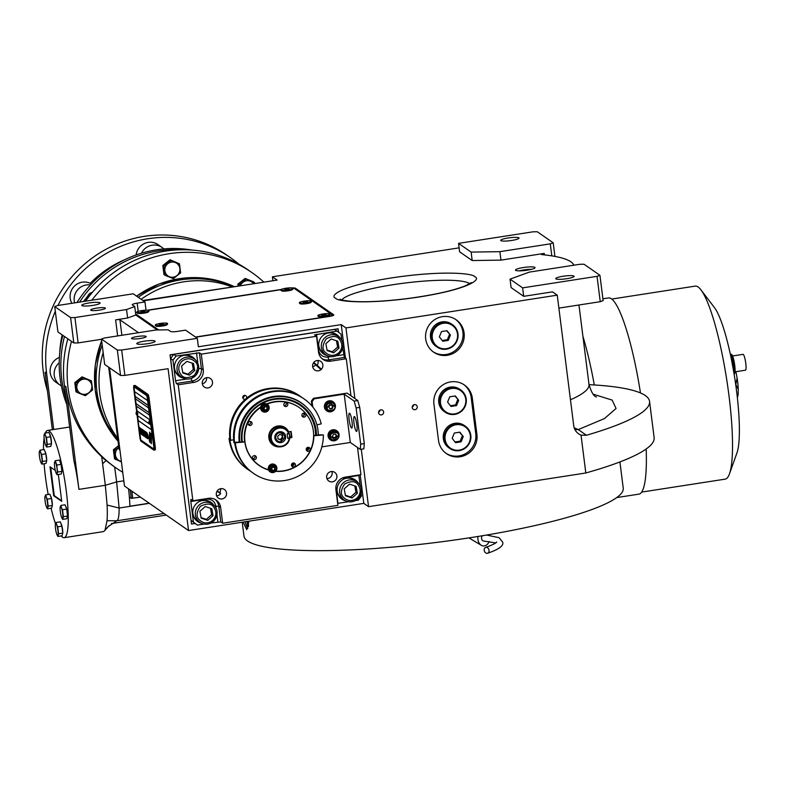 <?xml version="1.0" encoding="UTF-8"?>
<svg xmlns="http://www.w3.org/2000/svg" width="785" height="785" viewBox="0 0 785 785"><rect width="100%" height="100%" fill="white"/><g stroke="black" fill="none" stroke-linecap="round" stroke-linejoin="round"><path stroke-width="1.18" d="M105.249 308.014A7.399 1.177 172.8 0 1 105.386 308.201A7.399 1.177 172.8 0 1 98.831 310.212A7.399 1.177 172.8 0 1 90.844 310.242A7.399 1.177 172.8 0 1 90.697 310.055A7.399 1.177 172.8 0 1 97.252 308.044A7.399 1.177 172.8 0 1 105.249 308.014M146.059 336.373A7.399 1.177 172.8 0 1 146.196 336.559A7.399 1.177 172.8 0 1 139.642 338.57A7.399 1.177 172.8 0 1 131.654 338.6A7.399 1.177 172.8 0 1 131.517 338.413A7.399 1.177 172.8 0 1 138.062 336.402A7.399 1.177 172.8 0 1 146.059 336.373M313.519 362.847L320.996 369.617M218.279 491.695L217.219 490.949M117.642 335.931L115.611 319.868L127.612 318.003L135.795 315.021L157.324 329.975M115.611 319.868A3.699 0.589 172.8 0 1 119.919 319.799L138.494 332.703M135.795 315.021L134.735 306.562L126.542 309.545L127.612 318.003M146.02 310.183L144.98 301.95L133.234 293.796L57.609 305.512L54.714 306.572L70.611 317.611L74.928 317.552L78.127 342.917L101.491 339.297M74.928 317.552L126.542 309.545M109.537 367.792L124.472 486.023L188.537 530.542L168.088 368.695L124.874 375.397L120.566 375.456L104.66 364.417L101.461 339.051L117.357 350.09L121.675 350.031L197.3 338.306L185.554 330.142L177.753 331.358A6.162 0.981 -7.2 0 1 170.561 331.466L168.186 329.808L155.97 329.994L104.346 337.992L101.461 339.051M144.98 301.95L137.179 303.157A6.162 0.981 -7.2 0 0 132.243 304.757A6.162 0.981 -7.2 0 0 132.361 304.914L134.735 306.562M89.147 302.941A9.253 1.472 172.8 0 1 100.097 303.02A9.253 1.472 172.8 0 1 92.699 305.414A9.253 1.472 172.8 0 1 81.748 305.345A9.253 1.472 172.8 0 1 89.147 302.941M54.714 306.572L57.923 331.937L73.819 342.976L78.127 342.917M70.611 317.611L73.819 342.976M143.37 300.841L277.154 280.098L272.405 276.801L459.117 247.854M589.025 384.66A228.131 36.316 172.8 0 1 649.558 401.4L654.131 437.628A228.131 36.316 172.8 0 1 585.816 472.982L368.548 506.668L363.798 503.371L188.537 530.542M523.683 296.328L522.614 287.869L597.042 276.33L599.926 275.28L584.03 264.231L579.722 264.3L529.306 272.11L510.044 279.136L511.104 287.585L523.683 296.328L552.493 291.863L557.242 295.16L345.959 327.914L341.22 324.617L345.459 358.166M360.197 474.817L363.798 503.371M341.22 324.617L198.369 346.764L197.3 338.306M121.675 350.031L124.874 375.397M144.195 341.2A9.253 1.472 172.8 0 1 155.145 341.269A9.253 1.472 172.8 0 1 147.757 343.673A9.253 1.472 172.8 0 1 136.796 343.594A9.253 1.472 172.8 0 1 144.195 341.2M281.216 289.449L147.394 310.193M523.36 267.538A9.862 1.57 -7.2 0 0 515.47 270.089A9.862 1.57 -7.2 0 0 527.157 270.177A9.862 1.57 -7.2 0 0 535.046 267.616A9.862 1.57 -7.2 0 0 523.36 267.538M195.7 337.197L328.876 316.541A6.162 0.981 -7.2 0 0 333.802 314.952A6.162 0.981 -7.2 0 0 333.684 314.795L295.484 288.242A6.162 0.981 -7.2 0 0 292.314 287.948M573.825 265.212A170.168 27.092 -7.2 0 0 541.974 254.625A3.699 0.589 172.8 0 1 541.277 254.369A3.699 0.589 172.8 0 1 544.24 253.408L544.427 254.88M500.948 260.12L499.878 251.671L550.295 243.85L553.189 242.8L537.283 231.752L532.976 231.82L458.548 243.36L459.617 251.808L472.197 260.551L500.948 260.12L544.24 253.408M272.405 276.801L272.905 280.755M649.558 401.4A228.131 36.316 172.8 0 1 586.444 435.263L581.037 435.125L585.816 472.982M433.928 404.167L438.511 440.405A19.733 19.183 124.8 0 0 446.459 453.632A19.733 19.183 124.8 0 0 467.644 453.946A19.733 19.183 124.8 0 0 476.917 434.448L472.344 398.211A19.733 19.183 124.8 0 0 464.396 384.993A19.733 19.183 124.8 0 0 443.211 384.679A19.733 19.183 124.8 0 0 433.928 404.167M442.455 316.649A19.733 19.183 124.8 0 0 426.127 331.692A19.733 19.183 124.8 0 0 433.644 352.171A19.733 19.183 124.8 0 0 447.342 355.301A19.733 19.183 124.8 0 0 463.67 340.248A19.733 19.183 124.8 0 0 456.154 319.77A19.733 19.183 124.8 0 0 442.455 316.649M415.039 409.682A2.591 2.522 -55.2 0 1 412.262 406.591A2.591 2.522 -55.2 0 1 416.197 405.021A2.591 2.522 -55.2 0 1 415.039 409.682M381.432 414.892A2.591 2.522 -55.2 0 1 378.645 411.801A2.591 2.522 -55.2 0 1 382.589 410.231A2.591 2.522 -55.2 0 1 381.432 414.892M345.959 327.914L354.889 398.525M361.286 449.236L368.548 506.668M581.037 435.125A12.334 11.991 -55.2 0 1 573.717 425.598L557.242 295.16M117.357 350.09L120.566 375.456M519.228 270.845A9.862 1.57 172.8 0 1 523.673 269.952A9.862 1.57 -7.2 0 1 531.602 269.284M558.871 308.113L600.25 301.695L597.042 276.33M510.044 279.136L522.614 287.869M550.295 243.85L551.816 255.871M472.197 260.551L471.128 252.093L499.878 251.671M458.548 243.36L471.128 252.093M574.973 429.63L578.27 429.581L604.46 418.572L616.068 408.475L612.182 400.114L593.087 394.158M445.87 453.21A19.733 19.183 124.8 0 0 466.761 452.916A19.733 19.183 124.8 0 0 475.73 433.624L471.157 397.387A19.733 19.183 124.8 0 0 463.798 384.591M455.555 319.367A19.733 19.183 124.8 0 1 462.394 339.787A19.733 19.183 124.8 0 1 446.155 354.477A19.733 19.183 -55.2 0 1 433.055 351.749M413.695 404.834A2.591 2.522 -55.2 0 1 412.194 406.993M380.087 410.045A2.591 2.522 -55.2 0 1 378.576 412.203M529.188 269.824A7.242 1.158 -7.2 0 0 524.174 270.305A7.242 1.158 172.8 0 0 521.691 270.766M574.218 427.845L578.27 429.581L586.444 435.263M599.926 275.28L603.135 300.645L600.25 301.695M563.139 276.241A9.253 1.472 172.8 0 1 574.1 276.32A9.253 1.472 172.8 0 1 566.701 278.714A9.253 1.472 172.8 0 1 555.751 278.636A9.253 1.472 172.8 0 1 563.139 276.241M508.091 237.992A9.253 1.472 172.8 0 1 519.052 238.071A9.253 1.472 172.8 0 1 511.653 240.465A9.253 1.472 172.8 0 1 500.702 240.387A9.253 1.472 172.8 0 1 508.091 237.992M553.189 242.8L554.907 256.41M149.356 437.117L149.621 438.403A7.153 1.227 -98.8 0 0 149.768 438.432A7.153 1.227 -98.8 0 0 150.063 438.118L150.288 435.42A10.735 1.845 -98.8 0 1 150.396 433.938L149.611 432.368L149.356 437.117M149.749 432.064L149.68 438.393A7.153 1.227 -98.8 0 0 149.807 438.432M134.941 385.504A3.699 0.638 81.2 0 1 135.04 385.435A3.699 0.638 81.2 0 1 135.148 385.464L147.953 394.374A3.699 0.638 81.2 0 1 149.13 398.486L155.234 446.802A3.699 0.638 81.2 0 1 155.087 449.962A3.699 0.638 81.2 0 1 154.979 449.933M137.257 415.324L140.809 440.002L153.624 448.912L153.85 446.812L153.752 448.922M136.786 411.595L134.019 386.838L146.913 395.768L153.791 446.822M148.365 405.59L147.757 400.762L134.47 391.529L135.079 396.356L148.365 405.59M149.287 412.841L148.669 408.004L135.383 398.77L135.991 403.608L149.287 412.841M150.2 420.083L149.592 415.255L136.296 406.022L136.914 410.849L150.2 420.083M151.417 429.748L150.808 424.921L137.522 415.687L138.131 420.515L151.417 429.748M150.946 433.369A7.104 1.217 -98.8 0 0 150.632 433.86A6.731 1.158 -98.8 0 0 150.455 435.901A9.381 1.609 81.2 0 1 150.347 437.981A6.359 1.089 81.2 0 1 149.935 438.923A6.359 1.089 81.2 0 1 149.906 438.923A6.359 1.089 -98.8 0 1 149.66 438.854A73.064 12.56 -98.8 0 1 148.964 438.216L149.67 440.336A11.324 1.943 -98.8 0 0 149.876 440.365A11.324 1.943 -98.8 0 0 150.121 440.228A5.907 1.02 -98.8 0 0 150.435 438.687A220.84 37.965 -98.8 0 1 150.494 437.049A9.302 1.599 -98.8 0 1 150.671 435.469A6.113 1.05 -98.8 0 1 151.005 434.91A6.113 1.05 81.2 0 1 151.063 434.9A6.113 1.05 81.2 0 1 151.279 434.978A43.872 7.546 81.2 0 1 151.76 435.43M149.935 438.923L149.876 438.933A6.359 1.089 -98.8 0 0 150.288 437.981A9.381 1.609 -98.8 0 0 150.386 435.911L150.455 435.901M151.063 434.9L151.005 434.91A6.113 1.05 -98.8 0 1 151.22 434.988A43.872 7.546 -98.8 0 1 151.78 435.528L151.073 433.399A7.104 1.217 -98.8 0 0 150.916 433.369A7.104 1.217 -98.8 0 0 150.563 433.86A6.731 1.158 -98.8 0 0 150.386 435.911M151.476 437.068A24.767 4.259 -98.8 0 1 152.045 437.637L151.358 435.616A7.31 1.256 -98.8 0 0 151.093 435.508A7.31 1.256 -98.8 0 0 150.749 436.156A7.006 1.207 -98.8 0 0 150.602 437.961A9.381 1.609 81.2 0 1 150.484 439.953A7.085 1.217 81.2 0 1 150.043 440.885L149.974 440.895A7.085 1.217 -98.8 0 1 149.896 440.895A15.396 2.649 -98.8 0 1 149.238 440.385L149.925 442.446A6.692 1.148 -98.8 0 0 150.092 442.485A6.692 1.148 -98.8 0 0 150.504 441.651A8.135 1.403 -98.8 0 0 150.622 439.914A17.819 3.062 -98.8 0 1 150.651 438.54A5.789 0.991 -98.8 0 1 150.926 437.147A9.734 1.678 -98.8 0 1 151.171 436.98A9.734 1.678 -98.8 0 1 151.476 437.068L151.534 437.059A24.767 4.259 81.2 0 1 152.025 437.52M149.974 440.895A7.085 1.217 -98.8 0 0 150.426 439.963A9.381 1.609 -98.8 0 0 150.543 437.971L150.602 437.961M151.093 435.508A7.31 1.256 -98.8 0 0 150.691 436.166A7.006 1.207 -98.8 0 0 150.543 437.971M150.916 440.601L150.72 440.434A10.755 1.845 -98.8 0 1 150.612 441.906L151.397 443.476L151.387 437.441A7.143 1.227 -98.8 0 0 151.23 437.412A7.143 1.227 -98.8 0 0 150.946 437.726L150.916 440.601L150.946 437.726M147.433 433.86L147.501 434.488M147.708 438.736L146.942 432.702L147.815 438.756M147.364 438.501L146.324 432.27M146.658 438.01L145.892 431.966L146.766 438.03M145.304 431.564L146.383 437.824L145.304 431.564M144.989 434.036L145.755 437.373L144.989 431.338L145.745 437.323M144.97 436.833L144.204 430.798L145.078 436.852M143.38 430.229L143.675 433.006M142.88 429.876L143.576 435.871M143.419 435.753L142.379 429.532M142.222 429.415L142.919 435.41M142.163 433.124L142.831 435.351L142.065 429.307L142.291 433.673M141.653 432.771L142.32 434.988L141.555 428.953L141.781 433.33M140.633 428.316L141.8 434.635L140.633 428.316M140.79 433.349L140.289 428.08L140.79 433.349M140.27 432.986L139.769 427.717L140.27 432.986M139.494 427.521L140.191 433.516M147.727 437.932L147.04 433.467L147.698 438.03M146.687 437.206L145.961 432.839L146.658 437.304M145.353 434.762L145.588 436.558M144.94 433.418L144.803 431.907L144.94 433.418M144.989 436.028L144.303 431.564L144.96 436.126M142.203 432.682L142.674 434.654L142.203 432.682M148.365 405.531L135.138 396.346L134.539 391.578M149.278 412.782L136.05 403.598L135.452 398.819M150.19 420.034L136.973 410.84L136.364 406.071M151.417 429.689L138.189 420.505L137.591 415.726M134.088 386.828L146.972 395.758L153.85 446.812M136.649 411.742L133.754 388.771A3.699 0.638 81.2 0 1 133.892 385.612A3.699 0.638 81.2 0 1 133.999 385.641L146.815 394.551A3.699 0.638 81.2 0 1 147.982 398.662L149.13 398.486M137.09 415.216L139.858 437.088A3.699 0.638 81.2 0 0 141.025 441.199L153.84 450.109A3.699 0.638 81.2 0 0 153.948 450.139L155.087 449.962M147.982 398.662L154.086 446.979A3.699 0.638 81.2 0 1 153.948 450.139M149.454 439.414L149.729 440.326M149.042 438.295L149.219 439.109M149.317 440.483L149.994 442.436A6.692 1.148 -98.8 0 0 150.121 442.475M150.779 440.513A10.755 1.845 81.2 0 1 150.671 441.906L151.319 443.77M147.963 438.099L148.139 438.638M147.943 437.49L148.031 438.089M148.188 437.196L148.296 437.687M147.943 435.263L148.247 437.186M147.865 434.743L148.002 435.253M146.981 432.731L147.766 438.727M147.04 433.467L147.786 437.922M145.941 431.995L146.716 438.001M145.99 432.741L146.746 437.196M145.146 431.446L145.941 437.461M145.657 433.291L146.383 437.765M145.627 431.779L146.157 436.489M145.372 431.603L145.745 436.205M144.754 431.181L145.048 434.026M144.803 431.907L145.264 433.987M144.244 430.818L145.029 436.823M144.303 431.564L145.048 436.018M143.449 432.849L143.979 435.449M143.704 435.253L144.136 436.205M142.379 434.203L142.821 435.292M142.065 429.307L142.34 431.956M142.173 431.848L142.222 433.114M142.222 432.584L142.674 434.654M141.869 433.85L142.311 434.939M141.555 428.953L141.83 431.603M141.663 431.495L141.712 432.761M141.712 432.221L142.163 434.301M140.701 428.355L141.329 431.377M141.104 431.22L141.643 433.82M141.369 433.624L141.8 434.576M140.358 428.119L140.976 433.477M140.858 433.389L141.3 434.233M139.838 427.756L140.446 433.104M140.338 433.026L140.77 433.87M150.298 424.332L150.651 422.654L149.66 420.446A2.345 2.345 0 0 0 150.259 424.322L149.69 420.426M137.483 415.422L137.836 413.754L136.845 411.546A2.345 2.345 0 0 0 137.444 415.422L136.884 411.526M249.031 521.161L246.706 529.669L243.193 522.064M619.914 461.933L623.231 488.162A191.138 30.429 172.8 0 1 470.382 537.676A191.138 30.429 172.8 0 1 243.968 536.077L242.222 522.221M247.834 528.442A20.351 3.503 81.2 0 1 245.097 521.77M247.795 521.358A3.081 0.53 81.2 0 1 248.394 524.095A3.081 0.53 81.2 0 1 248.266 526.735A3.081 0.53 81.2 0 1 247.206 523.271A3.081 0.53 81.2 0 1 247.098 521.466M247.226 521.446L248.158 526.284L247.658 521.377M142.86 300.478L243.252 285.357M108.693 367.213L119.084 449.481L119.928 450.06M216.591 495.718A5.24 5.093 124.8 0 0 220.016 494.383L220.614 493.284L219.663 492.627A5.24 5.093 -55.2 0 0 220.595 488.908A5.24 5.093 124.8 0 0 220.575 488.721M202.324 383.767A5.24 5.093 -55.2 0 0 206.573 377.879A5.24 5.093 124.8 0 0 206.543 377.693M313.49 362.896L315.776 364.77A5.24 5.093 -55.2 0 1 312.675 366.654M317.837 360.492A5.24 5.093 124.8 0 1 317.631 364.534L316.728 365.427L315.776 364.77M219.663 492.627L218.034 491.528M338.639 332.349L338.08 328.787L170.021 354.849L191.501 524.017L195.092 523.467L191.04 520.406L170.59 358.559L173.73 354.378L334.596 329.435L336.961 331.084L314.589 334.891L316.532 336.274L318.514 351.974A11.098 10.794 124.8 0 0 330.691 361.169L328.787 359.844A11.098 10.794 -55.2 0 1 322.076 358.696M326.943 478.605A5.24 5.093 124.8 0 0 331.869 471.52M361.11 493.127L361.473 495.992L358.323 500.182L355.232 500.653M348.393 501.723L337.638 503.391M357.509 447.479L360.943 474.699L345.341 477.113A11.098 10.794 124.8 0 0 335.911 489.663L337.893 505.363L222.646 523.232L220.752 521.907L210.929 523.026M195.092 523.467L197.467 525.116L204.09 524.095M191.501 524.017L191.04 520.406L197.467 525.116M193.414 522.054L190.814 501.517L190.912 499.407L192.884 500.751L178.234 384.807L176.34 383.482L175.555 380.735L172.965 360.207L170.59 358.559L170.021 354.849M173.73 354.378L176.105 356.027L172.965 360.207M176.105 356.027L199.39 352.818L201.372 368.518A11.098 10.794 -55.2 0 1 191.942 381.068L176.34 383.482M316.532 336.274L201.284 354.133L199.39 352.818M341.799 340.307L341.024 334.155L336.961 331.084M342.76 347.932L344.399 357.43L328.787 359.844L328.012 357.106C322.88 357.352 319.721 354.967 318.543 349.953L316.561 334.253M350.974 395.807L346.293 358.745L344.399 357.43M358.823 475.023L360.138 485.493M212.499 382.001A5.24 5.093 124.8 0 0 204.767 378.399A5.24 5.093 124.8 0 0 204.414 387.093A5.24 5.093 124.8 0 0 212.499 382.001M226.531 493.029A5.24 5.093 124.8 0 0 218.789 489.428A5.24 5.093 124.8 0 0 218.436 498.122A5.24 5.093 124.8 0 0 226.531 493.029M326.678 477.496A5.24 5.093 124.8 0 0 334.41 481.097A5.24 5.093 124.8 0 0 334.763 472.403A5.24 5.093 124.8 0 0 326.678 477.496M312.646 366.477A5.24 5.093 124.8 0 0 320.388 370.069A5.24 5.093 124.8 0 0 320.741 361.375A5.24 5.093 124.8 0 0 312.646 366.477M358.068 482.755A11.716 11.392 124.8 0 0 337.138 491.282A11.716 11.392 124.8 0 0 345.537 500.791M246.392 398.348A2.031 1.982 124.8 0 0 243.664 395.65A2.031 1.982 124.8 0 0 245.352 399.231M346.293 358.745L330.691 361.169M201.284 354.133L203.276 369.843L201.372 368.518L198.733 368.528M178.234 384.807L193.846 382.383A11.098 10.794 124.8 0 0 203.276 369.843M192.884 500.751L208.486 498.338A11.098 10.794 124.8 0 1 220.663 507.532L218.77 506.207L220.752 521.907M222.646 523.232L220.663 507.532M213.765 505.128A11.716 11.392 124.8 0 0 193.09 509.337A11.716 11.392 124.8 0 0 201.235 523.163M195.426 359.942A11.716 11.392 124.8 0 0 174.496 368.459A11.716 11.392 124.8 0 0 182.895 377.977M339.719 337.57A11.716 11.392 124.8 0 0 319.053 341.779A11.716 11.392 124.8 0 0 327.188 355.605M200.352 522.673A11.716 11.392 -55.2 0 1 197.261 521.289M213 504.47A11.716 11.392 124.8 0 0 210.625 502.057M192.276 356.871A11.716 11.392 -55.2 0 1 194.66 359.285M178.921 376.103A11.716 11.392 124.8 0 0 182.012 377.487M336.579 334.498A11.716 11.392 -55.2 0 1 338.953 336.912M323.214 353.731A11.716 11.392 124.8 0 0 326.315 355.114M344.654 500.3A11.716 11.392 -55.2 0 1 341.563 498.917M357.303 482.098A11.716 11.392 124.8 0 0 354.918 479.684M244.302 395.395A2.031 1.982 124.8 0 0 244.292 395.385A2.031 1.982 -55.2 0 1 242.712 397.671M338.57 352.985C342.515 348.687 342.868 344.203 339.64 339.522C337.158 335.803 332.722 335.558 326.334 338.796C322.321 344.782 321.958 349.266 325.265 352.259C329.406 356.125 333.841 356.37 338.57 352.985M339.228 353.878A11.098 10.794 124.8 0 0 338.502 336.579A11.098 10.794 124.8 0 0 323.871 353.034A11.098 10.794 124.8 0 0 339.228 353.878M325.834 354.8L323.273 353.024A11.098 10.794 124.8 0 1 321.31 351.258A11.098 10.794 -55.2 0 1 318.71 344.085M325.971 333.645A11.098 10.794 -55.2 0 1 335.941 334.793L338.502 336.579M325.873 343.702L327.129 350.601L333.713 352.789L339.032 348.079L337.776 341.171L331.191 338.983L325.873 343.702M339.032 348.079L337.609 347.088L336.451 340.729M333.713 352.789L332.29 351.798L337.609 347.088M327.031 350.051L332.29 351.798M218.878 492.48A80.462 78.225 124.8 0 0 220.585 493.637M317.071 365.29A80.462 78.225 124.8 0 0 313.735 362.552M217.062 491.184A80.462 78.225 124.8 0 0 218.936 492.529M321.369 369.274A80.462 78.225 124.8 0 0 313.735 362.542M338.198 328.876L170.139 354.928M212.607 520.543C216.552 516.245 216.915 511.761 213.677 507.081C211.194 503.362 206.759 503.126 200.371 506.354C196.358 512.34 196.005 516.824 199.302 519.817C203.452 523.683 207.888 523.929 212.607 520.543M213.265 521.436A11.098 10.794 124.8 0 0 212.539 504.137A11.098 10.794 124.8 0 0 197.908 520.602A11.098 10.794 124.8 0 0 213.265 521.436M199.871 522.368L197.31 520.583A11.098 10.794 124.8 0 1 195.347 518.816A11.098 10.794 -55.2 0 1 192.757 511.653M200.018 501.203A11.098 10.794 -55.2 0 1 209.978 502.351L212.539 504.137M199.91 511.261L201.166 518.159L207.75 520.347L213.069 515.637L211.813 508.739L205.228 506.541L199.91 511.261M213.069 515.637L211.646 514.646L210.488 508.297M207.75 520.347L206.327 519.366L211.646 514.646M201.068 517.609L206.327 519.366M182.032 361.169C178.087 365.457 177.734 369.941 180.962 374.631C183.445 378.341 187.88 378.586 194.268 375.348C198.281 369.372 198.634 364.888 195.337 361.895C191.187 358.019 186.751 357.774 182.032 361.169M180.805 359.873A11.098 10.794 124.8 0 0 181.531 377.173A11.098 10.794 124.8 0 0 196.162 360.717A11.098 10.794 124.8 0 0 180.805 359.873M181.531 377.173L178.97 375.397A11.098 10.794 -55.2 0 1 177.008 373.631A11.098 10.794 124.8 0 1 174.407 366.458M194.199 358.951L191.638 357.165A11.098 10.794 124.8 0 0 181.669 356.007M194.729 370.451L193.473 363.543L186.889 361.355L181.57 366.065L182.826 372.973L189.411 375.161L194.729 370.451L193.306 369.46L192.148 363.102M189.411 375.161L187.988 374.17L193.306 369.46M182.728 372.424L187.988 374.17M356.91 498.171C360.855 493.873 361.208 489.389 357.98 484.708C355.497 480.989 351.062 480.754 344.674 483.982C340.661 489.968 340.307 494.452 343.604 497.445C347.755 501.321 352.19 501.556 356.91 498.171M357.567 499.064A11.098 10.794 124.8 0 0 356.841 481.764A11.098 10.794 124.8 0 0 342.211 498.23A11.098 10.794 124.8 0 0 357.567 499.064M344.173 499.996L341.612 498.21A11.098 10.794 124.8 0 1 339.65 496.444A11.098 10.794 -55.2 0 1 337.059 489.281M344.311 478.83A11.098 10.794 -55.2 0 1 354.28 479.978L356.841 481.764M344.213 488.888L345.469 495.786L352.053 497.975L357.371 493.265L356.115 486.366L349.531 484.168L344.213 488.888M357.371 493.265L355.948 492.274L354.791 485.925M352.053 497.975L350.63 496.993L355.948 492.274M345.371 495.237L350.63 496.993M117.927 440.267A98.655 95.907 -55.2 0 1 102.197 344.89A98.655 95.907 124.8 0 0 96.908 391.381A98.655 95.907 124.8 0 0 117.927 440.267M138.278 297.299A98.655 95.907 -55.2 0 1 233.086 286.496A98.655 95.907 124.8 0 0 138.278 297.299M117.671 438.285A98.655 95.907 -55.2 0 1 103.169 352.543M141.123 299.281A98.655 95.907 -55.2 0 1 231.604 286.721M443.319 438.648A13.561 13.188 -55.2 0 1 464.269 425.46L465.338 426.206A13.561 13.188 -55.2 0 1 470.804 435.302A13.561 13.188 124.8 0 1 449.854 448.48L448.784 447.744A13.561 13.188 124.8 0 1 443.319 438.648M449.854 448.48A13.561 13.188 124.8 0 1 444.388 439.394A13.561 13.188 -55.2 0 1 465.338 426.206M445.105 439.384A12.952 12.589 -55.2 0 1 456.114 424.744A12.952 12.589 -55.2 0 1 470.323 435.469A12.952 12.589 124.8 0 1 459.313 450.109A12.952 12.589 124.8 0 1 445.105 439.384M452.17 438.285L455.555 442.691L461.099 441.827L463.258 436.568L459.873 432.162L454.329 433.026L452.17 438.285M463.258 436.568L459.48 432.231M461.099 441.827L460.147 441.17L462.306 435.911M454.996 441.965L460.147 441.17M438.746 402.42A13.561 13.188 -55.2 0 1 459.686 389.232L460.756 389.968A13.561 13.188 -55.2 0 1 466.221 399.065A13.561 13.188 124.8 0 1 445.281 412.253L444.212 411.507A13.561 13.188 124.8 0 1 438.746 402.42M445.281 412.253A13.561 13.188 124.8 0 1 439.816 403.156A13.561 13.188 -55.2 0 1 460.756 389.968M440.532 403.147A12.952 12.589 -55.2 0 1 451.532 388.506A12.952 12.589 -55.2 0 1 465.74 399.241A12.952 12.589 124.8 0 1 454.741 413.872A12.952 12.589 124.8 0 1 440.532 403.147M447.587 402.057L450.973 406.453L456.517 405.59L458.685 400.33L455.3 395.934L449.756 396.788L447.587 402.057M458.685 400.33L454.908 395.993M456.517 405.59L455.575 404.932L457.733 399.673M450.423 405.737L455.575 404.932M430.504 337.197A13.561 13.188 -55.2 0 1 451.453 324.009L452.523 324.745A13.561 13.188 -55.2 0 1 457.979 333.841A13.561 13.188 124.8 0 1 437.039 347.029L435.969 346.283A13.561 13.188 124.8 0 1 430.504 337.197M437.039 347.029A13.561 13.188 124.8 0 1 431.573 337.933A13.561 13.188 -55.2 0 1 452.523 324.745M432.29 337.923A12.952 12.589 -55.2 0 1 443.299 323.292A12.952 12.589 -55.2 0 1 457.498 334.017A12.952 12.589 124.8 0 1 446.498 348.658A12.952 12.589 124.8 0 1 432.29 337.923M439.355 336.834L442.74 341.23L448.284 340.376L450.443 335.116L447.058 330.711L441.513 331.574L439.355 336.834M450.443 335.116L446.665 330.77M448.284 340.376L447.332 339.709L449.491 334.449M442.181 340.513L447.332 339.709M527.805 270.069A6.192 0.981 172.8 0 0 524.38 270.442A6.192 0.981 -7.2 0 0 523.095 270.668M195.455 337.03L329.837 316.198L332.722 315.138L294.051 288.272L293.06 288.281M332.722 315.138L332.791 315.639M135.658 313.902L158.756 329.955M136.786 312.145L135.501 312.616M280.893 289.704L148.198 310.271M149.003 311.174A6.162 0.981 -7.2 0 1 144.764 312.509A6.162 0.981 172.8 0 1 136.933 312.705L137.611 313.215A5.554 0.883 -7.2 0 0 144.087 313.127A5.554 0.883 -7.2 0 0 148.473 311.841L149.003 311.174A6.162 0.981 -7.2 0 0 149.062 311.007L149.022 310.644A6.162 0.981 -7.2 0 0 141.084 310.703A6.162 0.981 172.8 0 0 136.786 312.195A6.162 0.981 172.8 0 0 144.715 312.145A6.162 0.981 -7.2 0 0 149.022 310.644M167.509 324.038A6.162 0.981 -7.2 0 1 164.614 325.108A6.162 0.981 172.8 0 1 155.44 325.559L156.117 326.079A5.554 0.883 -7.2 0 0 162.603 325.991A5.554 0.883 -7.2 0 0 166.979 324.705L167.509 324.038A6.162 0.981 -7.2 0 0 167.568 323.871L167.529 323.508A6.162 0.981 -7.2 0 0 158.256 323.822A6.162 0.981 172.8 0 0 155.293 325.059A6.162 0.981 172.8 0 0 164.565 324.745A6.162 0.981 -7.2 0 0 167.529 323.508M293.06 288.841A6.162 0.981 -7.2 0 1 289.665 290.008A6.162 0.981 172.8 0 1 280.981 290.372L281.658 290.882A5.554 0.883 -7.2 0 0 288.144 290.793A5.554 0.883 -7.2 0 0 292.53 289.508L293.06 288.841A6.162 0.981 -7.2 0 0 293.119 288.674L293.07 288.321A6.162 0.981 -7.2 0 0 284.288 288.527A6.162 0.981 172.8 0 0 280.834 289.861A6.162 0.981 172.8 0 0 289.626 289.655A6.162 0.981 -7.2 0 0 293.07 288.321M311.566 301.705A6.162 0.981 -7.2 0 1 308.397 302.824A6.162 0.981 172.8 0 1 299.487 303.226L300.164 303.746A5.554 0.883 -7.2 0 0 306.65 303.658A5.554 0.883 -7.2 0 0 311.037 302.372L311.566 301.705A6.162 0.981 -7.2 0 0 311.625 301.538L311.576 301.175A6.162 0.981 -7.2 0 0 302.568 301.43A6.162 0.981 172.8 0 0 299.34 302.725A6.162 0.981 172.8 0 0 308.358 302.46A6.162 0.981 -7.2 0 0 311.576 301.175M317.994 316.09L318.681 316.6A5.554 0.883 -7.2 0 0 325.157 316.512A5.554 0.883 -7.2 0 0 329.543 315.227L330.073 314.569A6.162 0.981 172.8 0 1 324.136 316.149A6.162 0.981 172.8 0 1 317.994 316.09A6.162 0.981 172.8 0 1 317.915 316.002A6.162 0.981 -7.2 0 1 317.896 315.943L317.856 315.58A6.162 0.981 -7.2 0 0 317.876 315.639A6.162 0.981 172.8 0 0 324.293 315.756A6.162 0.981 172.8 0 0 330.083 314.039A6.162 0.981 172.8 0 0 330.063 313.971A6.162 0.981 -7.2 0 0 323.646 313.863A6.162 0.981 -7.2 0 0 317.856 315.58M280.981 290.372A6.162 0.981 172.8 0 1 280.883 290.224L280.834 289.861M285.76 289.518L289.066 288.851L286.025 288.89L284.837 289.322L285.76 289.518M286.025 288.89L286.103 289.479M288.144 288.654L288.203 289.165M155.44 325.559A6.162 0.981 172.8 0 1 155.342 325.422L155.293 325.059M160.385 324.705L163.525 324.019L160.317 324.126L159.286 324.548L160.385 324.705L160.317 324.126M162.436 323.852L162.505 324.44M325.176 314.942L326.079 314.52L324.872 314.392L321.86 315.099L325.176 314.942M322.763 314.677L322.821 315.207M324.872 314.392L324.941 314.971M136.933 312.705A6.162 0.981 172.8 0 1 136.826 312.558L136.786 312.195M141.467 311.851L144.97 311.243L142.271 311.174L140.839 311.596L141.467 311.851M142.271 311.174L142.35 311.773M299.487 303.226A6.162 0.981 172.8 0 1 299.389 303.088L299.34 302.725M304.345 302.382L307.583 301.695L304.462 301.774L303.344 302.196L304.345 302.382M304.462 301.774L304.531 302.353M306.582 301.518L306.65 302.058M489.035 550.324A3.081 2.365 -108.3 0 0 485.66 547.39A3.081 2.365 -108.3 0 0 484.217 550.314A3.081 2.365 -108.3 0 0 487.593 553.248A3.081 2.365 -108.3 0 0 489.035 550.324M482.294 535.762A3.081 2.306 93.2 0 0 481.588 538.559A3.081 2.306 93.2 0 0 483.688 541.032L495.737 542.926M478.016 536.469A8.017 5.986 93.2 0 0 477.957 539.54A8.017 5.986 93.2 0 0 481.264 545.281A8.017 5.986 93.2 0 0 489.143 541.503M489.595 535.341A8.017 5.986 93.2 0 0 489.379 534.565M279.126 428.11A9.253 8.988 124.8 0 0 271.267 438.57A9.253 8.988 124.8 0 0 289.263 438.158L289.753 435.596L288.674 433.477A9.253 8.988 124.8 0 0 279.126 428.11M278.93 427.423A9.862 9.587 124.8 0 0 274.524 445.193A9.862 9.587 124.8 0 0 289.753 435.596A9.862 9.587 124.8 0 0 278.93 427.423M288.674 433.477L287.173 433.712L287.761 438.393L289.263 438.158M274.868 438.01A5.554 5.397 124.8 0 0 283.061 441.818A5.554 5.397 124.8 0 0 283.434 432.613A5.554 5.397 124.8 0 0 274.868 438.01M277.635 441.68A5.554 5.397 -55.2 0 1 276.536 441.278M283.581 433.124A5.554 5.397 124.8 0 0 282.816 432.241M275.771 437.863C276.379 440.581 278.067 441.857 280.844 441.7C286.27 437.775 285.887 434.762 279.695 432.643C276.997 433.33 275.682 435.076 275.771 437.863M275.044 437.873L277.154 441.386L280.795 442.22L283.14 432.78L279.499 431.956C276.438 432.741 274.956 434.713 275.044 437.873M281.766 431.848A5.24 5.093 -55.2 0 1 282.07 432.044L283.14 432.78M275.8 440.424A5.24 5.093 124.8 0 0 276.094 440.65L277.154 441.386M282.492 435.4L279.911 434.38L277.694 436.146L278.047 438.933L280.618 439.963L282.845 438.187L282.492 435.4M282.845 438.187L281.923 435.175M280.618 439.963L280.029 439.551L282.247 437.775M278.018 438.746L280.029 439.551M123.814 480.803L116.641 481.911L114.62 466.918M67.824 338.816A118.996 115.689 -55.2 0 0 64.409 385.631L73.868 460.501A54.253 9.332 81.2 0 1 78.922 489.369L65.95 386.711A118.996 115.689 -55.2 0 0 101.716 456.693L105.327 485.277L116.641 481.911L119.114 508.032A33.294 5.721 -98.8 0 1 116.945 520.759L163.987 513.478L116.945 520.759L107.025 520.73L105.092 529.895A54.253 9.332 81.2 0 1 104.415 530.915A54.253 9.332 81.2 0 1 103.208 531.641L64.193 537.686A54.253 9.332 -98.8 0 0 66.313 491.322A54.253 9.332 -98.8 0 0 47.561 430.455A54.253 9.332 -98.8 0 0 45.304 433.035M71.886 303.304A14.179 13.787 -55.2 0 1 90.206 283.326L91.296 284.082M59.199 362.768A14.179 13.787 124.8 0 0 59.964 385.023L55.931 382.216A14.179 13.787 -55.2 0 1 59.375 357.45M56.981 474.689L55.921 472.57A6.162 1.06 -98.8 0 0 57.109 473.394L56.981 474.689L61.181 474.042L61.927 471.373L61.044 464.406L56.854 465.054L57.04 468.576A6.162 1.06 -98.8 0 0 55.784 462.934A6.162 1.06 -98.8 0 0 54.607 462.11A6.162 1.06 -98.8 0 0 54.459 463.238A6.162 1.06 -98.8 0 0 54.665 466.928A6.162 1.06 -98.8 0 0 55.892 472.482A6.162 1.06 -98.8 0 0 55.921 472.57M54.607 462.11L54.479 463.405L55.225 460.746L59.415 460.088L61.044 464.406M57.727 472.03L57.109 473.394A6.162 1.06 -98.8 0 0 57.04 468.576L57.727 472.03L61.927 471.373M60.033 461.737A5.426 0.932 81.2 0 1 61.701 467.732A5.426 0.932 81.2 0 1 61.887 471.059M55.225 460.746L56.854 465.054M50.475 495.855A5.426 0.932 81.2 0 1 52.144 501.86A5.426 0.932 81.2 0 1 52.32 505.187M44.833 451.169A5.426 0.932 81.2 0 1 46.492 457.164A5.426 0.932 81.2 0 1 46.678 460.501M49.612 434.105A5.426 0.932 81.2 0 1 51.28 440.11A5.426 0.932 81.2 0 1 51.457 443.437M60.906 523.487A5.426 0.932 81.2 0 1 62.564 529.482A5.426 0.932 81.2 0 1 62.751 532.809M65.685 506.423A5.426 0.932 81.2 0 1 67.343 512.419A5.426 0.932 81.2 0 1 67.53 515.755M58.345 474.474L61.74 501.37L53.674 495.757L50.014 466.771L55.303 470.45M44.107 438.059A54.253 9.332 -98.8 0 0 43.469 449.638M44.088 463.768A54.253 9.332 -98.8 0 0 45.432 476.819A54.253 9.332 -98.8 0 0 48.179 494.471M51.084 508.238A54.253 9.332 -98.8 0 0 55.499 523.762M61.25 535.91A54.253 9.332 -98.8 0 0 64.193 537.686M61.672 500.81L54.273 495.669L50.682 467.242M53.674 495.757L54.273 495.669M78.922 489.369L105.327 485.277L107.103 505.059A54.253 9.332 81.2 0 1 107.025 520.73M45.658 494.864L46.227 497.062A6.162 1.06 -98.8 0 0 45.039 496.238L44.912 497.523L45.658 494.864L49.857 494.216L51.486 498.524L47.286 499.172L48.17 506.148L47.424 508.808L46.364 506.698A6.162 1.06 -98.8 0 0 47.551 507.522A6.162 1.06 -98.8 0 0 47.483 502.704A6.162 1.06 -98.8 0 0 46.227 497.062L47.286 499.172M47.424 508.808L51.614 508.16L52.359 505.501L51.486 498.524M40.015 450.178L40.584 452.366A6.162 1.06 -98.8 0 0 39.397 451.542L39.27 452.837L40.015 450.178L44.205 449.53L45.834 453.838L41.644 454.486L42.527 461.462L41.782 464.121L40.712 462.002A6.162 1.06 -98.8 0 0 41.899 462.826A6.162 1.06 -98.8 0 0 41.831 458.008A6.162 1.06 -98.8 0 0 40.584 452.366L41.644 454.486M41.782 464.121L45.972 463.474L46.717 460.805L45.834 453.838M44.794 433.114L45.363 435.312A6.162 1.06 -98.8 0 0 44.176 434.488L44.048 435.773L44.794 433.114L48.994 432.466L50.613 436.774L46.423 437.422L47.306 444.398L46.56 447.058L45.501 444.948A6.162 1.06 -98.8 0 0 46.688 445.772A6.162 1.06 -98.8 0 0 46.619 440.954A6.162 1.06 -98.8 0 0 45.363 435.312L46.423 437.422M46.56 447.058L50.75 446.41L51.496 443.751L50.613 436.774M56.088 522.496L56.657 524.684A6.162 1.06 -98.8 0 0 55.47 523.86L55.342 525.155L56.088 522.496L60.278 521.839L61.907 526.156L57.717 526.804L58.6 533.78L57.855 536.44L56.785 534.32A6.162 1.06 -98.8 0 0 57.972 535.144A6.162 1.06 -98.8 0 0 57.904 530.326A6.162 1.06 -98.8 0 0 56.657 524.684L57.717 526.804M57.855 536.44L62.044 535.792L62.79 533.123L61.907 526.156M60.867 505.432L61.436 507.62A6.162 1.06 -98.8 0 0 60.249 506.796L60.121 508.091L60.867 505.432L65.067 504.784L66.686 509.092L62.496 509.74L63.379 516.716L62.633 519.376L61.573 517.256A6.162 1.06 -98.8 0 0 62.751 518.08A6.162 1.06 -98.8 0 0 62.692 513.262A6.162 1.06 -98.8 0 0 61.436 507.62L62.496 509.74M62.633 519.376L66.823 518.728L67.569 516.069L66.686 509.092M180.638 249.777A113.452 110.293 124.8 0 0 79.619 302.107M64.478 336.49A113.452 110.293 124.8 0 0 66.097 398.976M83.701 301.469A4.936 4.798 -55.2 0 1 84.338 300.37L85.379 298.987M87.949 295.562L88.784 294.453A4.936 4.798 -55.2 0 1 92.306 292.471M66.794 404.491A113.452 110.293 -55.2 0 1 62.82 335.342M76.959 302.519A113.452 110.293 -55.2 0 1 192.099 250.081M47.385 390.498A118.996 115.689 -55.2 0 1 43.175 370.883A118.996 115.689 -55.2 0 1 99.145 253.31A118.996 115.689 -55.2 0 1 226.914 255.194L230.358 257.588A118.996 115.689 124.8 0 0 57.972 305.463M238.954 264.202A118.996 115.689 124.8 0 0 230.358 257.588M55.313 311.292A118.996 115.689 124.8 0 0 46.609 373.267L53.714 429.503M59.719 352.956A104.817 101.903 -55.2 0 1 62.172 334.891M90.206 283.326A104.817 101.903 -55.2 0 1 124.413 259.855M136.129 254.939A14.179 13.787 -55.2 0 1 158.04 244.626L162.073 247.432A14.179 13.787 124.8 0 0 141.496 253.192M52.34 429.709L45.069 372.198L46.609 373.267M85.585 301.175A118.996 115.689 -55.2 0 1 248.148 269.952L251.828 272.513A118.996 115.689 124.8 0 0 91.835 300.213M105.092 529.895L108.202 526.617L116.739 520.808M107.103 505.059L119.114 508.032L149.386 503.342M52.359 505.501L48.17 506.148M46.717 460.805L42.527 461.462M51.496 443.751L47.306 444.398M62.79 533.123L58.6 533.78M67.569 516.069L63.379 516.716M84.132 292.334L85.575 290.538M79.432 298.732L80.835 296.72M263.868 282.158A118.996 115.689 124.8 0 0 251.828 272.513M71.504 341.367A118.996 115.689 124.8 0 0 68.089 388.192A118.996 115.689 124.8 0 0 116.033 467.958A118.996 115.689 124.8 0 0 122.735 472.266M112.294 465.358L101.765 457.086M166.273 515.068L111.382 523.585M149.209 503.214L129.908 506.207A50.211 8.635 81.2 0 0 129.368 496.993L131.301 498.338L140.446 497.121M128.563 488.869A50.211 8.635 81.2 0 1 129.368 496.993M102.619 463.768L105.946 460.609M45.039 496.238A6.162 1.06 -98.8 0 0 44.892 497.356A6.162 1.06 -98.8 0 0 45.108 501.056A6.162 1.06 -98.8 0 0 46.325 506.61A6.162 1.06 -98.8 0 0 46.364 506.698M39.397 451.542A6.162 1.06 -98.8 0 0 39.25 452.67A6.162 1.06 -98.8 0 0 39.466 456.36A6.162 1.06 -98.8 0 0 40.683 461.914A6.162 1.06 -98.8 0 0 40.712 462.002M44.176 434.488A6.162 1.06 -98.8 0 0 44.029 435.606A6.162 1.06 -98.8 0 0 44.245 439.306A6.162 1.06 -98.8 0 0 45.461 444.859A6.162 1.06 -98.8 0 0 45.501 444.948M55.47 523.86A6.162 1.06 -98.8 0 0 55.323 524.988A6.162 1.06 -98.8 0 0 55.539 528.678A6.162 1.06 -98.8 0 0 56.755 534.232A6.162 1.06 -98.8 0 0 56.785 534.32M60.249 506.796A6.162 1.06 -98.8 0 0 60.102 507.924A6.162 1.06 -98.8 0 0 60.317 511.614A6.162 1.06 -98.8 0 0 61.534 517.168A6.162 1.06 -98.8 0 0 61.573 517.256M121.42 461.904L114.541 458.823L113.393 449.756L118.604 445.625M76.979 392.382L75.949 391.666L74.801 382.599L82.032 376.859L91.443 380.902L92.591 389.968L85.359 395.709L76.979 392.382L75.841 383.315L83.063 377.575L91.443 380.902M164.997 275.299L163.967 274.573L162.819 265.507L170.051 259.766L179.461 263.809L180.609 272.876L173.377 278.616L164.997 275.299L163.859 266.233L171.091 260.492L179.461 263.809M238.071 285.72L237.875 284.17L245.106 278.43L253.476 281.756L254.723 283.571M115.581 459.549L114.433 450.482L118.8 447.205M113.393 449.756L114.433 450.482M74.801 382.599L75.841 383.315M82.032 376.859L83.063 377.575M162.819 265.507L163.859 266.233M170.051 259.766L171.091 260.492M239.042 285.563L238.915 284.896L246.147 279.146L254.517 282.472M237.875 284.17L238.915 284.896M245.106 278.43L246.147 279.146M118.849 447.607A7.693 7.477 124.8 0 0 121.361 461.394M76.861 387.898A7.693 7.477 124.8 0 0 85.3 394.276A7.693 7.477 124.8 0 0 91.835 385.572A7.693 7.477 124.8 0 0 83.396 379.204A7.693 7.477 124.8 0 0 76.861 387.898M164.879 270.805A7.693 7.477 124.8 0 0 173.318 277.183A7.693 7.477 124.8 0 0 179.863 268.49A7.693 7.477 124.8 0 0 171.415 262.111A7.693 7.477 124.8 0 0 164.879 270.805M253.594 283.748A7.693 7.477 124.8 0 0 240.553 285.328M730.374 354.447L731.326 354.29A9.862 1.698 81.2 0 1 734.328 362.66A9.862 1.698 81.2 0 1 734.691 373.474A9.862 1.698 81.2 0 1 734.348 373.788L734.053 373.837M733.808 372.355A9.862 1.698 -98.8 0 0 732.974 361.983A9.862 1.698 -98.8 0 0 730.393 354.545M582.902 336.215A103.581 17.81 81.2 0 1 584.295 340.984A103.581 17.81 81.2 0 1 594.304 384.964M602.9 298.81L608.473 297.947A99.263 17.064 81.2 0 1 628.5 336.677A99.263 17.064 81.2 0 1 640.472 392.961M646.173 448.991A99.263 17.064 81.2 0 1 638.892 494.138L616.716 497.572M611.741 299.065L695.225 286.113A97.664 16.789 81.2 0 1 696.53 286.201A97.664 16.789 81.2 0 1 700.946 289.851A97.664 16.789 81.2 0 1 726.782 380.058A97.664 16.789 81.2 0 1 729.471 473.846A97.664 16.789 81.2 0 1 725.154 479.144L641.659 492.087M700.946 289.851L714.468 307.622A77.067 13.247 81.2 0 1 734.858 378.802A77.067 13.247 81.2 0 1 736.978 452.817L729.471 473.846M735.045 371.815L745.475 370.196A8.017 1.374 -98.8 0 0 745.75 369.931A8.017 1.374 -98.8 0 0 745.456 361.149A8.017 1.374 -98.8 0 0 743.012 354.349L732.591 355.968M735.869 371.688L737.105 377.938L735.761 384.885M735.987 384.846L738.263 389.242L738.116 394.57A18.869 3.248 81.2 0 1 737.38 397.21L737.321 397.298M737.262 396.759L738.116 394.57M737.105 377.938A18.869 3.248 81.2 0 1 738.263 389.242M270.423 469.302L273.729 471.805C277.272 469.244 277.026 467.271 272.984 465.888L270.423 469.302M269.991 469.312A3.395 3.297 124.8 0 0 276.516 469.538A3.395 3.297 124.8 0 0 272.866 465.476A3.395 3.297 124.8 0 0 269.991 469.312M262.739 408.838L266.046 411.34C269.598 408.779 269.343 406.807 265.301 405.423L262.739 408.838M262.308 408.838A3.395 3.297 124.8 0 0 268.833 409.063A3.395 3.297 124.8 0 0 265.183 405.011A3.395 3.297 124.8 0 0 262.308 408.838M279.794 446.861A10.607 10.313 -55.2 0 1 276.34 426.353A10.607 10.313 -55.2 0 1 288.644 431.848L287.752 431.858M285.779 428.983L284.641 428.198A9.862 9.587 124.8 0 0 269.402 437.785A9.862 9.587 124.8 0 0 273.376 444.398L274.524 445.193M289.783 437.824L291.902 437.5L291.137 431.456L288.644 431.848M291 436.872L291.902 437.5M307.965 447.313A2.031 1.982 124.8 0 0 307.053 450.973A2.031 1.982 124.8 0 0 310.153 449.746A2.031 1.982 124.8 0 0 307.965 447.313M293.207 462.993A2.031 1.982 124.8 0 0 292.295 466.653A2.031 1.982 124.8 0 0 295.396 465.426A2.031 1.982 124.8 0 0 293.207 462.993M254.154 455.653A2.031 1.982 124.8 0 0 253.241 459.313A2.031 1.982 124.8 0 0 256.342 458.087A2.031 1.982 124.8 0 0 254.154 455.653M250.346 425.48A2.031 1.982 124.8 0 0 251.249 421.82A2.031 1.982 124.8 0 0 248.158 423.046A2.031 1.982 124.8 0 0 250.346 425.48M286.074 406.542A2.031 1.982 124.8 0 0 286.986 402.882A2.031 1.982 124.8 0 0 283.885 404.108A2.031 1.982 124.8 0 0 286.074 406.542M304.148 417.139A2.031 1.982 124.8 0 0 305.061 413.469A2.031 1.982 124.8 0 0 301.96 414.706A2.031 1.982 124.8 0 0 304.148 417.139M268.539 469.803A35.148 34.167 -55.2 0 1 259.099 465.26A35.148 34.167 -55.2 0 1 244.94 441.7A35.148 34.167 -55.2 0 1 260.63 407.523A4.317 4.2 124.8 0 0 262.445 411.389M267.371 404.304A4.317 4.2 124.8 0 0 267.077 404.108A35.148 34.167 -55.2 0 1 299.203 407.533A35.148 34.167 -55.2 0 1 313.362 431.093A35.148 34.167 -55.2 0 1 275.79 471.137M306.454 450.305A2.031 1.982 124.8 0 0 308.544 447.303A38.23 37.16 -55.2 0 1 307.112 450.296M293.894 464.681A38.23 37.16 -55.2 0 1 291.716 465.996A2.031 1.982 124.8 0 0 293.786 462.993M252.652 458.656A2.031 1.982 124.8 0 0 254.742 455.643M248.335 424.489A2.031 1.982 124.8 0 0 250.425 421.486M284.072 405.56A2.031 1.982 124.8 0 0 286.152 402.558M302.147 416.148A2.031 1.982 124.8 0 0 304.227 413.146M264.427 403.657A4.317 4.2 124.8 0 0 262.504 411.428A4.317 4.2 124.8 0 0 269.069 408.818A4.317 4.2 124.8 0 0 264.427 403.657M267.077 404.108A4.317 4.2 124.8 0 0 260.63 407.523M299.203 407.533L298.849 407.287A35.148 34.167 124.8 0 0 266.645 403.882M260.708 406.983A35.148 34.167 124.8 0 0 244.586 441.455A35.148 34.167 -55.2 0 0 244.626 441.798M259.099 465.26L258.746 465.005A35.148 34.167 -55.2 0 1 249.993 456.056M263.672 411.114L263.034 410.673A3.395 3.297 -55.2 0 1 264.545 404.56A3.395 3.297 -55.2 0 1 266.9 405.099L267.538 405.551M275.054 464.769A4.317 4.2 124.8 0 0 268.627 470.038A35.325 34.344 -55.2 0 1 259.04 465.436A35.325 34.344 -55.2 0 1 244.832 441.945L242.31 441.808A37.484 36.444 -55.2 0 1 274.161 399.437A37.484 36.444 -55.2 0 1 315.285 430.494A37.484 36.444 -55.2 0 1 315.58 435.312L313.637 435.489M258.844 465.299A35.325 34.344 124.8 0 0 268.558 469.862M304.197 414.755A35.325 34.344 124.8 0 0 303.275 413.244A35.148 34.167 -55.2 0 1 304.295 414.931M313.637 435.626L313.863 435.783A35.325 34.344 -55.2 0 1 275.604 471.334M318.288 434.831L323.371 434.929L313.863 435.783M318.288 435.106L315.58 435.312M242.31 441.847L241.731 441.906M316.473 435.361A38.23 37.16 -55.2 0 0 300.773 404.874A38.23 37.16 -55.2 0 0 259.727 404.265A38.23 37.16 -55.2 0 0 241.751 442.034A38.23 37.16 124.8 0 0 241.751 442.053L234.617 442.298L235.333 442.789A45.01 43.754 124.8 0 0 253.516 473.394A45.01 43.754 124.8 0 0 299.546 475.465A45.01 43.754 124.8 0 0 323.371 434.929M244.832 441.945L235.333 442.789M250.444 471.128A45.01 43.754 -55.2 0 1 247.962 469.528A45.01 43.754 -55.2 0 1 229.779 438.933L229.063 438.442L229.809 438.373M268.627 470.038A4.317 4.2 124.8 0 0 270.128 471.854M234.617 442.298A45.01 43.754 124.8 0 0 252.809 472.894L253.516 473.394M307.475 447.45A37.484 36.444 -55.2 0 1 306.287 449.874M293.983 463.523A37.484 36.444 -55.2 0 1 291.461 465.093M247.962 469.528L247.255 469.037A45.01 43.754 -55.2 0 1 229.063 438.442M234.715 443.074L234.636 443.093A45.01 43.754 -55.2 0 1 255.567 398.309A45.01 43.754 -55.2 0 1 304.08 398.908A45.01 43.754 -55.2 0 1 321.232 423.871L316.914 424.832M234.636 443.093L233.92 442.593A45.01 43.754 -55.2 0 1 254.85 397.809A45.01 43.754 -55.2 0 1 303.363 398.407L304.08 398.908M267.067 407.278L265.458 406.64L264.064 407.739L264.29 409.485L265.899 410.123L267.292 409.014L267.067 407.278M272.11 464.121A4.317 4.2 124.8 0 0 270.187 471.893A4.317 4.2 124.8 0 0 276.752 469.293A4.317 4.2 124.8 0 0 272.11 464.121M239.935 442.21A40.074 38.965 -55.2 0 1 258.844 402.685A40.074 38.965 -55.2 0 1 301.832 403.353A40.074 38.965 -55.2 0 1 317.974 430.209A40.074 38.965 -55.2 0 1 318.288 435.224M301.725 397.328A45.01 43.754 124.8 0 0 300.135 396.17L299.428 395.669A45.01 43.754 124.8 0 0 250.915 395.071A45.01 43.754 124.8 0 0 229.985 439.855L230.692 440.356L233.626 439.698M303.461 413.185A35.325 34.344 -55.2 0 1 304.394 414.676M239.248 441.886A40.202 39.083 -55.2 0 1 258.186 402.205A40.202 39.083 -55.2 0 1 301.332 402.852A40.202 39.083 -55.2 0 1 306.778 407.444M304.188 405.129A40.202 39.083 124.8 0 0 301.077 402.685M267.292 409.014L266.772 407.16M265.899 410.123L266.978 408.808M264.27 409.387L265.585 409.907M271.355 471.579L270.717 471.137A3.395 3.297 -55.2 0 1 272.228 465.034A3.395 3.297 -55.2 0 1 274.583 465.564L275.221 466.015M293.914 398.839A40.074 38.965 -55.2 0 1 300.783 402.626L301.832 403.353M300.135 396.17A45.01 43.754 124.8 0 0 251.622 395.571A45.01 43.754 124.8 0 0 230.692 440.356M274.75 467.742L273.141 467.104L271.747 468.213L271.973 469.95L273.582 470.588L274.966 469.489L274.75 467.742M274.966 469.489L274.456 467.624M273.582 470.588L274.662 469.273M271.953 469.852L273.268 470.372M290.95 436.833A3.081 0.53 -98.8 0 0 291.039 436.862A3.081 0.53 -98.8 0 0 291.225 434.861A3.081 0.53 -98.8 0 0 290.578 431.544M311.998 406.041L311.38 401.106L313.47 398.319L347.088 393.108L357.764 400.527L359.716 407.386L364.289 443.623L363.867 448.834L360.266 449.393L350.296 442.475L321.85 446.881M313.47 398.319L314.186 398.809L312.087 401.596L312.764 406.944M360.266 449.393L360.688 444.182L356.115 407.945L354.163 401.086L344.193 394.158L314.186 398.809M354.163 401.086L357.764 400.527M311.38 401.106L312.087 401.596M344.193 394.158L350.296 442.475M353.986 422.997A7.526 1.295 81.2 0 1 354.28 416.57A7.526 1.295 81.2 0 1 356.881 425.009A7.526 1.295 81.2 0 1 356.586 431.436A7.526 1.295 81.2 0 1 353.986 422.997M349.119 419.622A7.526 1.295 81.2 0 1 349.423 413.195A7.526 1.295 81.2 0 1 352.014 421.633A7.526 1.295 81.2 0 1 351.719 428.06A7.526 1.295 81.2 0 1 349.119 419.622M356.115 407.945L359.716 407.386M364.289 443.623L360.688 444.182M335.087 439.767L338.335 435.439C339.1 430.788 329.003 432.358 330.887 436.597L335.087 439.767M335.048 440.179A4.317 4.2 124.8 0 0 336.981 432.407A4.317 4.2 124.8 0 0 330.318 436.607A4.317 4.2 124.8 0 0 335.048 440.179M332.055 439.502L331.201 438.903A4.317 4.2 124.8 0 1 329.464 436.009A4.317 4.2 -55.2 0 1 336.127 431.819L336.981 432.407M333.34 434.37L332.536 436.342L333.802 437.991L335.882 437.667L336.696 435.695L335.421 434.046L333.34 434.37M336.696 435.695L335.224 434.076M335.882 437.667L335.411 437.343L336.215 435.371M333.527 437.628L335.411 437.343M330.475 403.284L327.227 407.611C326.472 412.262 336.559 410.692 334.675 406.453L330.475 403.284M330.318 402.734A4.317 4.2 124.8 0 0 328.395 410.506A4.317 4.2 124.8 0 0 335.058 406.316A4.317 4.2 124.8 0 0 330.318 402.734M328.395 410.506L327.541 409.917A4.317 4.2 -55.2 0 1 325.804 407.022A4.317 4.2 124.8 0 1 332.467 402.833L333.321 403.421M332.222 408.681L333.026 406.709L331.761 405.06L329.68 405.384L328.876 407.356L330.142 409.005L332.222 408.681L331.741 408.357L332.555 406.385L331.564 405.089M329.867 408.642L331.741 408.357M328.258 436.195A5.554 5.397 -55.2 0 1 336.834 430.798A5.554 5.397 -55.2 0 1 336.461 440.002A5.554 5.397 -55.2 0 1 328.258 436.195M330.406 439.845A5.554 5.397 -55.2 0 1 330.681 430.582A5.554 5.397 -55.2 0 1 336.736 430.739M324.597 407.209A5.554 5.397 -55.2 0 1 333.164 401.812A5.554 5.397 -55.2 0 1 332.791 411.016A5.554 5.397 -55.2 0 1 324.597 407.209M326.746 410.859A5.554 5.397 -55.2 0 1 327.021 401.596A5.554 5.397 -55.2 0 1 333.075 401.753M121.881 335.283L119.919 319.799M138.209 311.36L137.179 303.157M474.709 276.693C481.519 279.058 470.205 288.909 418.954 297.015C367.331 304.855 336.951 301.469 335.725 298.241C328.915 295.886 340.239 286.025 391.479 277.919C443.103 270.079 473.483 273.474 474.709 276.693M295.631 289.361L295.484 288.242M341.799 299.899A65.224 10.382 172.8 0 1 403.902 283.169A65.224 10.382 172.8 0 1 469.459 283.532A65.224 10.382 172.8 0 1 469.734 283.738M570.459 399.781A170.168 27.092 -7.2 0 0 589.005 384.503L578.957 304.992M472.344 398.211L471.157 397.387M476.917 434.448L475.73 433.624M154.086 446.979L155.234 446.802M146.815 394.551L147.953 394.374M133.999 385.641L135.148 385.464M342.093 478.153L358.873 475.465M337.923 503.342L335.882 487.092M190.814 501.517L206.426 499.103C211.557 498.848 214.717 501.232 215.895 506.256L216.189 508.582M216.964 514.705L217.877 521.956M215.895 506.256L218.77 506.207A11.098 10.794 -55.2 0 0 215.208 499.486M193.846 382.383L191.942 381.068L191.177 378.448M186.644 379.018L175.555 380.735M198.566 369.833L191.874 378.184M196.515 352.858L197.849 363.396M343.614 354.683L336.058 355.86M330.946 356.645L328.012 357.106M64.135 383.217A14.179 13.787 -55.2 0 1 63.87 380.401M84.633 301.322A14.179 13.787 -55.2 0 1 91.757 293.119M90.452 284.975A14.179 13.787 124.8 0 0 74.604 302.882M64.409 385.631L65.95 386.711M130.251 490.046L131.301 498.338M132.734 498.318L131.831 491.135M101.648 340.553L95.24 365.005L95.181 390.135L102.825 417.473L118.044 441.219A98.655 95.907 -55.2 0 1 95.25 390.233A98.655 95.907 -55.2 0 1 101.677 340.759M136.619 296.141A98.655 95.907 -55.2 0 1 233.763 286.388L209.605 278.871L184.181 278.018L159.247 283.895L136.541 296.092M315.747 435.302A37.7 36.65 124.8 0 0 315.452 430.425A37.7 36.65 -55.2 0 0 274.093 399.192A37.7 36.65 -55.2 0 0 242.055 441.808A37.7 36.65 124.8 0 0 242.065 441.876M300.694 404.815A38.23 37.16 -55.2 0 1 316.012 430.376A38.23 37.16 -55.2 0 1 316.306 435.243M291.471 465.279A37.7 36.65 124.8 0 0 294.012 463.7M306.356 450.09A37.7 36.65 124.8 0 0 307.691 447.371M308.338 447.283A38.23 37.16 -55.2 0 1 306.866 450.325M293.983 464.406A38.23 37.16 -55.2 0 1 291.627 465.839M471.304 282.629L465.22 285.887C452.121 290.97 432.486 295.248 406.336 298.702C383.777 301.44 365.417 302.313 351.258 301.332C339.012 300.056 341.004 299.311 340.003 299.213L340.013 299.213M596.296 397.014C597.287 396.317 593.431 399.388 589.005 384.503M133.892 385.612L135.04 385.435M485.66 547.39C497.719 543.112 496.738 541.65 496.611 542.121M487.593 553.248C499.044 549.333 504.058 545.604 502.635 542.052L499.074 537.676L486.563 535.046M468.939 537.902L481.264 545.281M47.561 430.455L69.639 427.03M109.282 525.518L104.415 530.915M116.033 467.958L112.069 465.201M64.233 384.159L63.752 378.851M92.081 292.736L84.358 301.371M162.073 247.432L163.859 248.904M59.964 385.023L61.358 385.877M289.822 437.049L291.039 436.862"/></g></svg>
